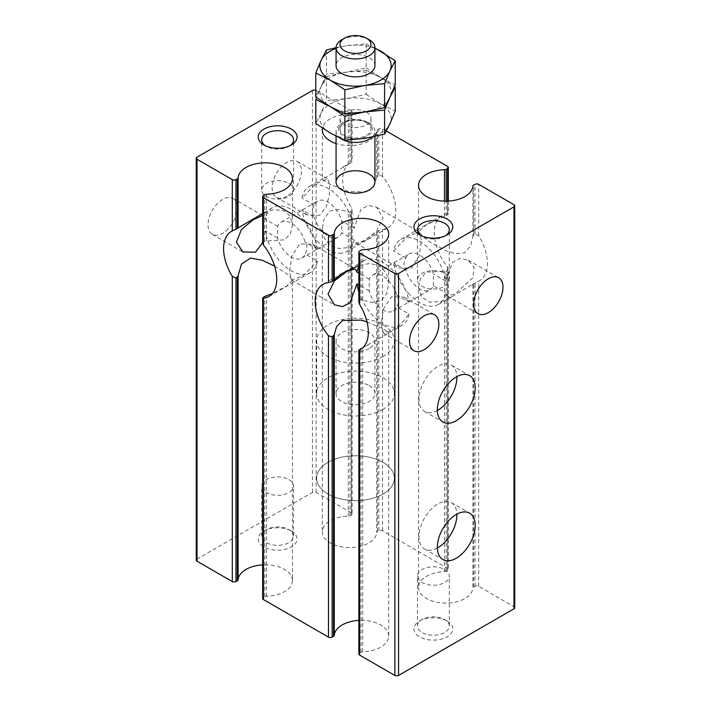 <?xml version="1.0" encoding="UTF-8"?>
<svg xmlns="http://www.w3.org/2000/svg" width="711" height="711" viewBox="0 0 711 711"><rect width="100%" height="100%" fill="white"/><g stroke="black" fill="none" stroke-linecap="round" stroke-linejoin="round"><path stroke-width="0.53" stroke-dasharray="3.56 2.67" d="M339.467 253.303A37.567 21.694 -120 0 0 346.799 251.552A37.567 21.694 -120 0 0 354.087 239.954L355.856 243.153L363.872 240.825L376.537 231.235L382.98 218.001L376.581 207.248L368.511 205.461L360.948 209.327L354.087 228.178A37.567 21.694 -120 0 0 335.77 194.147A37.567 21.694 -120 0 0 309.232 186.478A37.567 21.694 -120 0 0 301.944 198.076L316.128 183.518L327.664 179.003L329.717 184.176L329.317 194.858L326.313 206.785L319.603 215.211L306.939 214.918L301.944 209.852A37.567 21.694 -120 0 0 339.467 253.303M514.737 607.754A2.595 1.493 0 0 0 513.982 606.696L478.707 586.335A2.595 1.493 0 0 0 475.046 586.335L473.668 587.126A2.595 1.493 0 0 0 472.913 588.121L472.913 284.231L452.329 296.407L440.882 301.517L429.711 302.237L421.401 296.86L418.53 287.226L418.53 587.393A27.205 15.704 0 0 1 444.473 571.697A2.595 1.493 0 0 0 446.188 571.262L447.566 570.462A2.595 1.493 0 0 0 448.321 569.404A2.595 1.493 0 0 0 447.566 568.347L382.527 530.797A2.595 1.493 0 0 0 378.856 530.797L377.479 531.597A2.595 1.493 0 0 0 376.723 532.583L376.723 232.079L368.422 238.878L349.821 247.33L339.307 248.574L330.073 245.446L324.216 238.096L322.341 228.524L324.127 218.739L329.815 211.114L338.649 209.469L349.999 212.278L351.376 211.478L352.132 209.941L352.141 513.875A2.595 1.493 0 0 0 351.376 512.818L316.111 492.456A2.595 1.493 0 0 0 312.449 492.456L197.018 559.095A2.595 1.493 0 0 0 196.263 560.152M376.723 232.079L378.856 230.56L382.527 229.449A37.567 21.694 -120 0 0 388.028 227.751A37.567 21.694 -120 0 0 382.527 176.319L378.856 175.199L376.723 177.261L376.723 130.62A27.205 15.704 0 0 1 336.063 143.542M348.283 164.214L348.283 114.204A2.595 1.493 0 0 0 349.999 113.769L351.376 112.969L351.376 162.552L322.341 179.359L329.664 184.176L348.692 191.659L367.969 191.854L374.279 185.775L376.723 177.261M351.376 112.969A2.595 1.493 0 0 0 352.141 111.911A2.595 1.493 0 0 0 351.376 110.854L351.376 162.197A37.567 21.694 -120 0 0 350.452 162.677A37.567 21.694 -120 0 0 351.376 207.603L352.132 209.941M286.791 196.272A20.726 11.971 -60 0 1 276.428 197.303A20.726 11.971 -60 0 1 276.428 173.36A20.726 11.971 -60 0 1 297.162 161.397A20.726 11.971 -60 0 1 300.335 178.008A20.726 11.971 -60 0 1 286.791 196.272M314.28 216.971A20.726 11.971 -120 0 0 338.383 236.967A20.726 11.971 -120 0 0 341.76 232.835L341.76 221.059A20.726 11.971 -120 0 0 317.657 201.062A20.726 11.971 -120 0 0 314.28 205.195C311.845 209.114 311.845 213.042 314.28 216.971L301.944 209.852M314.28 205.195L301.944 198.076M408.176 292.968A37.567 21.694 -120 0 0 438.411 304.441A37.567 21.694 -120 0 0 445.699 292.843L447.459 296.043L455.529 293.687L472.815 277.734L474.139 267.585L468.193 260.137L460.124 258.351L452.56 262.217L445.699 281.067A37.567 21.694 -120 0 0 427.373 247.037A37.567 21.694 -120 0 0 400.844 239.367A37.567 21.694 -120 0 0 393.556 250.956L407.732 236.407L419.268 231.893L421.454 240.167L419.259 255.862L411.216 268.1L398.542 267.807L393.556 262.741A37.567 21.694 -120 0 0 408.176 292.968M418.53 287.226L420.477 278.632L426.129 272.215L446.188 271.024L448.321 268.865L448.321 569.404M472.913 284.231L478.707 281.121A37.567 21.694 -120 0 0 479.632 280.641A37.567 21.694 -120 0 0 478.707 235.714L475.046 233.955L472.913 236.168L472.913 186.158M448.321 201.062L448.321 214.118L447.566 213.869L447.566 214.873L446.188 215.664L426.049 225.005L418.53 231.715L426.867 240.274L445.815 250.636L455.484 253.765L464.496 252.858L470.673 245.828L472.913 236.168M447.566 568.347L447.566 266.998A37.567 21.694 60 0 1 442.064 215.566A37.567 21.694 60 0 1 447.566 213.869L447.566 166.392M447.566 266.998L448.321 268.865M367.009 321.914L382.936 328.686L388.659 332.712L388.659 636.052A27.205 15.704 0 0 1 362.717 651.738A2.595 1.493 0 0 0 361.001 652.174L359.624 652.974A2.595 1.493 0 0 0 358.859 654.031M361.001 652.174L361.001 348.719L401.768 325.594A37.567 21.694 -120 0 0 409.056 314.004L396.72 306.885C399.155 302.957 399.155 299.029 396.72 295.101A20.726 11.971 -120 0 0 372.617 275.104A20.726 11.971 -120 0 0 369.24 279.236L369.24 291.012A20.726 11.971 -120 0 0 393.343 311.009A20.726 11.971 -120 0 0 396.72 306.885M274.597 266.065L287.573 274.259L292.47 280.356L292.47 580.514A27.205 15.704 0 0 1 266.527 596.209A2.595 1.493 0 0 0 264.812 596.645L263.434 597.436A2.595 1.493 0 0 0 262.679 598.493M292.47 280.356L286.942 285.884L272.455 293.51M277.637 238.123L265.301 231.004A37.567 21.694 -120 0 0 302.824 274.464A37.567 21.694 -120 0 0 310.156 272.704A37.567 21.694 -120 0 0 317.444 261.115L305.117 253.996C307.543 250.068 307.543 246.139 305.117 242.211A20.726 11.971 -120 0 0 281.014 222.214A20.726 11.971 -120 0 0 277.637 226.347L277.637 238.123A20.726 11.971 -120 0 0 301.74 258.12A20.726 11.971 -120 0 0 305.117 253.996M258.68 215.664L272.589 207.63A37.567 21.694 -120 0 1 299.127 215.3A37.567 21.694 -120 0 1 317.444 249.33L312.458 244.273L299.838 243.944L291.75 256.182L289.546 271.86L291.732 280.178L303.215 275.699L317.444 261.115M272.589 207.63A37.567 21.694 -120 0 0 265.301 219.228L263.541 216.028L233.03 198.413A20.726 11.971 -60 0 1 236.212 215.024A20.726 11.971 -60 0 1 222.667 233.297A20.726 11.971 -60 0 1 212.305 234.319A20.726 11.971 -60 0 1 212.305 210.385A20.726 11.971 -60 0 1 233.03 198.413M265.301 231.004L262.679 242.575M262.679 243.206L264.812 241.047L284.951 239.811L290.586 233.306L292.47 224.845L290.106 215.975L283.085 210.349L273.202 209.834L262.679 213.513M433.363 285.724L433.363 273.948A20.726 11.971 -120 0 0 409.26 253.951A20.726 11.971 -120 0 0 405.883 258.075C403.457 262.004 403.457 265.932 405.883 269.86A20.726 11.971 -120 0 0 429.986 289.857A20.726 11.971 -120 0 0 433.363 285.724L445.699 292.843M396.72 295.101L409.056 302.219A37.567 21.694 -120 0 0 390.73 268.189A37.567 21.694 -120 0 0 364.201 260.519A37.567 21.694 -120 0 0 358.859 266.27M369.24 279.236L358.859 273.246M358.859 291.99A37.567 21.694 -120 0 0 371.533 314.129A37.567 21.694 -120 0 0 401.768 325.594M369.24 291.012L358.859 285.022M354.087 228.178L341.76 221.059M418.53 587.393A27.205 15.704 0 0 0 445.104 603.097A27.205 15.704 0 0 0 472.913 588.121M386.313 131.028L382.527 128.833A2.595 1.493 0 0 0 378.856 128.833L377.479 129.633A2.595 1.493 0 0 0 376.723 130.62M352.141 513.875A2.595 1.493 0 0 1 351.376 514.933L349.999 515.733A2.595 1.493 0 0 1 348.283 516.168A27.205 15.704 0 0 0 322.341 531.855A27.205 15.704 0 0 0 348.914 547.559A27.205 15.704 0 0 0 376.723 532.583M348.283 114.204A27.205 15.704 0 0 0 322.501 128.193M351.376 110.854L316.111 90.493A2.595 1.493 0 0 0 315.764 90.324M291.377 531.064L291.377 531.064A19.437 11.216 180 0 1 291.377 546.928A19.437 11.216 180 0 1 263.897 546.928A19.437 11.216 180 0 1 263.897 531.064A19.437 11.216 180 0 1 291.377 531.064L288.897 529.633A15.926 9.199 180 0 1 293.563 536.138A15.926 9.199 180 0 1 277.637 545.328A15.926 9.199 180 0 1 261.701 536.138A15.926 9.199 180 0 1 266.367 529.633A15.926 9.199 180 0 1 288.897 529.633L291.377 531.064M447.103 620.979L447.103 620.979A19.437 11.216 180 0 1 447.103 636.843A19.437 11.216 180 0 1 419.623 636.843A19.437 11.216 180 0 1 419.623 620.979A19.437 11.216 180 0 1 447.103 620.979L444.633 619.548A15.926 9.199 180 0 1 449.299 626.044A15.926 9.199 180 0 1 433.363 635.243A15.926 9.199 180 0 1 417.437 626.044A15.926 9.199 180 0 1 422.103 619.548A15.926 9.199 180 0 1 444.633 619.548L447.103 620.979M388.659 636.052A27.205 15.704 0 0 0 358.859 620.41M292.47 580.514A27.205 15.704 0 0 0 262.679 564.881M277.637 226.347L265.301 219.228M317.444 249.33L305.117 242.211M409.056 302.219L404.07 297.162L391.441 296.834L383.353 309.072L381.149 324.749L383.336 333.068L391.397 330.704L401.377 323.656L409.056 314.004M354.087 239.954L341.76 232.835M405.883 269.86L393.556 262.741M405.883 258.075L393.556 250.956M445.699 281.067L433.363 273.948M437.345 410.46A26.778 15.464 -60 0 1 424.556 411.447A26.778 15.464 -60 0 1 424.556 380.527A26.778 15.464 -60 0 1 451.334 365.072A26.778 15.464 -60 0 1 456.871 376.634M437.345 547.977A26.778 15.464 -60 0 1 424.556 548.963A26.778 15.464 -60 0 1 424.556 518.043A26.778 15.464 -60 0 1 451.334 502.579A26.778 15.464 -60 0 1 456.871 514.151M445.744 235.599A15.926 9.199 180 0 1 444.633 236.31A15.926 9.199 180 0 1 422.103 236.31A15.926 9.199 180 0 1 420.983 235.599M444.633 273.335A15.926 9.199 180 0 1 449.299 279.832A15.926 9.199 180 0 1 433.363 289.03A15.926 9.199 180 0 1 417.437 279.832A15.926 9.199 180 0 1 427.267 271.335A15.926 9.199 180 0 1 444.633 273.335M290.017 145.684A15.926 9.199 180 0 1 288.897 146.395A15.926 9.199 180 0 1 266.367 146.395A15.926 9.199 180 0 1 265.256 145.684M288.897 183.42A15.926 9.199 180 0 1 293.563 189.926A15.926 9.199 180 0 1 277.637 199.124A15.926 9.199 180 0 1 261.701 189.926A15.926 9.199 180 0 1 271.54 181.429A15.926 9.199 180 0 1 288.897 183.42M444.633 569.511A15.926 9.199 180 0 1 449.299 576.017A15.926 9.199 180 0 1 433.363 585.215A15.926 9.199 180 0 1 417.437 576.017A15.926 9.199 180 0 1 427.267 567.52A15.926 9.199 180 0 1 444.633 569.511M288.897 479.605A15.926 9.199 180 0 1 293.563 486.111A15.926 9.199 180 0 1 277.637 495.3A15.926 9.199 180 0 1 261.701 486.111A15.926 9.199 180 0 1 271.54 477.614A15.926 9.199 180 0 1 288.897 479.605M369.24 348.594A19.437 11.216 180 0 1 348.061 351.021A19.437 11.216 180 0 1 336.063 340.658A19.437 11.216 180 0 1 355.5 329.442A19.437 11.216 180 0 1 374.937 340.658A19.437 11.216 180 0 1 369.24 348.594M382.98 356.522A38.865 22.441 180 0 1 340.622 361.392A38.865 22.441 180 0 1 316.635 340.658A38.865 22.441 180 0 1 355.5 318.217A38.865 22.441 180 0 1 394.365 340.658A38.865 22.441 180 0 1 382.98 356.522M382.98 494.038A38.865 22.441 180 0 1 340.622 498.9A38.865 22.441 180 0 1 316.635 478.174A38.865 22.441 180 0 1 355.5 455.733A38.865 22.441 180 0 1 394.365 478.174A38.865 22.441 180 0 1 382.98 494.038A38.865 22.441 180 0 1 340.622 498.9A38.865 22.441 180 0 1 316.635 478.174A38.865 22.441 180 0 1 355.5 455.733A38.865 22.441 180 0 1 394.365 478.174A38.865 22.441 180 0 1 382.98 494.038M388.659 332.712L387.851 333.628M358.868 302.131L359.624 300.593L361.001 299.793L372.36 302.61L381.194 300.949L386.873 293.341L388.659 283.547L386.58 273.513L380.056 266.056L370.049 263.434L358.859 265.452M315.764 99.433L321.088 86.751A35.63 20.566 0 0 0 330.304 106.623A35.63 20.566 0 0 0 364.725 111.947A35.63 20.566 0 0 0 389.912 97.398A35.63 20.566 0 0 0 380.696 77.535A35.63 20.566 0 0 0 346.275 72.211L366.147 70.345L366.147 94.376L346.275 98.651L326.411 100.527L321.088 113.2L315.764 123.465M326.411 76.486L346.275 72.211A35.63 20.566 0 0 0 321.088 86.751L326.411 76.486L326.411 100.527M366.432 112.214A15.464 8.923 180 0 1 370.964 118.524A15.464 8.923 180 0 1 355.5 127.447A15.464 8.923 180 0 1 340.036 118.524A15.464 8.923 180 0 1 349.581 110.276A15.464 8.923 180 0 1 366.432 112.214M330.304 133.064A35.63 20.566 180 0 1 321.088 113.2A35.63 20.566 180 0 1 346.275 98.651A35.63 20.566 180 0 1 380.696 103.975A35.63 20.566 180 0 1 389.912 123.847A35.63 20.566 180 0 1 364.725 138.387A35.63 20.566 180 0 1 330.304 133.064M340.445 138.307A19.437 11.216 180 0 1 336.063 131.215A19.437 11.216 180 0 1 341.76 123.279A19.437 11.216 180 0 1 369.24 123.279L367.409 122.221A16.842 9.723 180 0 1 367.409 135.979A16.842 9.723 180 0 1 343.591 135.979A16.842 9.723 180 0 1 343.591 122.221A16.842 9.723 180 0 1 367.409 122.221L369.24 123.279A19.437 11.216 180 0 1 374.937 131.215A19.437 11.216 180 0 1 372.075 137.072M366.432 122.79A15.464 8.923 180 0 1 370.964 129.1A15.464 8.923 180 0 1 355.5 138.032A15.464 8.923 180 0 1 340.036 129.1A15.464 8.923 180 0 1 349.581 120.852A15.464 8.923 180 0 1 366.432 122.79M374.937 65.634A19.437 11.216 0 0 0 369.24 57.698A19.437 11.216 0 0 0 348.061 55.271A19.437 11.216 0 0 0 336.063 65.634M341.76 39.789A19.437 11.216 180 0 1 369.24 39.789M369.24 385.62A19.437 11.216 180 0 1 374.937 393.547A19.437 11.216 180 0 1 369.24 401.484A19.437 11.216 180 0 1 348.061 403.91A19.437 11.216 180 0 1 336.063 393.547A19.437 11.216 180 0 1 348.061 383.185A19.437 11.216 180 0 1 369.24 385.62M366.147 94.376L380.696 103.975L395.236 111.174M326.411 50.046L326.411 74.077L321.088 86.751L315.764 97.016M336.063 47.681L346.275 45.762L366.147 43.895L366.147 67.927L346.275 72.211L326.411 74.077M382.98 409.412A38.865 22.441 180 0 1 340.622 414.282A38.865 22.441 180 0 1 316.635 393.547A38.865 22.441 180 0 1 355.5 371.106A38.865 22.441 180 0 1 394.365 393.547A38.865 22.441 180 0 1 382.98 409.412M374.937 48.392A35.63 20.566 0 0 0 346.275 45.762A35.63 20.566 0 0 0 336.063 48.392M366.147 43.895L374.928 47.966M366.147 67.927L380.696 77.535L395.236 84.725M366.147 70.345L380.696 77.535L395.236 87.133M475.046 586.335L475.046 282.88M478.707 586.335L478.707 281.121M478.707 235.714L478.707 184.371M513.982 606.696L513.982 204.732M359.624 652.974L359.624 349.519M362.717 651.738L362.717 347.857M263.434 597.436L263.434 297.207M473.668 587.126L473.668 283.671M473.668 234.754L473.668 185.171M475.046 233.955L475.046 184.371M444.473 571.697L444.473 271.193M444.473 216.375L444.473 201.115M446.188 571.262L446.188 271.024M446.188 215.664L446.188 201.133M447.566 214.873L447.566 201.097M447.566 570.462L447.566 270.233M382.527 176.319L382.527 128.833M382.527 530.797L382.527 229.449M378.856 530.797L378.856 230.56M377.479 531.597L377.479 231.359M348.283 516.168L348.283 212.287M377.479 175.999L377.479 129.633M351.376 512.818L351.376 207.603M316.111 492.456L316.111 90.493M312.449 492.456L312.449 90.493M197.018 559.095L197.018 157.131M266.527 596.209L266.527 295.696M264.812 596.645L264.812 296.407M266.527 240.878L266.527 194.245M264.812 241.047L264.812 194.681M263.434 241.847L263.434 195.481M378.856 175.199L378.856 128.833M351.376 514.933L351.376 211.478M349.999 515.733L349.999 212.278M349.999 163.352L349.999 113.769M362.717 299.784L362.717 249.774M361.001 299.793L361.001 250.21M359.624 300.593L359.624 251.01M346.799 251.552L388.028 227.751M309.232 186.478L323.15 178.443M342.951 167.005L350.452 162.677M276.428 197.303L306.939 214.909M297.162 161.397L327.664 179.003M438.411 304.441L452.329 296.407M472.131 284.969L479.632 280.641M400.844 239.367L442.064 215.566M268.936 296.505L310.156 272.704M231.368 231.43L238.869 227.102M393.343 311.009L429.986 289.857M372.617 275.104L409.26 253.951M301.74 258.12L338.383 236.967M281.014 222.214L317.657 201.062M418.53 185.429L418.53 231.715M322.341 228.524L322.341 531.855M322.341 129.891L322.341 179.359M212.305 234.319L242.806 251.934M291.732 280.178L334.419 304.823M312.458 244.273L355.02 268.847M383.336 333.068L413.838 350.674M404.07 297.162L434.572 314.777M355.856 243.153L398.542 267.798M376.581 207.248L419.268 231.893M447.459 296.043L477.97 313.658M468.193 260.137L498.695 277.752M424.556 411.447L442.882 422.032M451.334 365.072L469.66 375.648M424.556 548.963L442.882 559.539M451.334 502.579L469.66 513.155M444.633 236.31L447.103 234.879M422.103 236.31L419.623 234.879M449.299 279.832L449.299 229.804M417.437 279.832L417.437 229.804M288.897 146.395L291.377 144.964M266.367 146.395L263.897 144.964M293.563 189.926L293.563 139.898M261.701 189.926L261.701 139.898M449.299 626.044L449.299 576.017M417.437 626.044L417.437 576.017M422.103 619.548L419.623 620.979M293.563 536.138L293.563 486.111M261.701 536.138L261.701 486.111M266.367 529.633L263.897 531.064M374.937 340.658L374.937 393.547M336.063 340.658L336.063 393.547M394.365 393.547L394.365 340.658M316.635 393.547L316.635 340.658M352.141 111.911L352.141 161.975M292.47 178.55L292.47 224.845M360.548 349.394L368.049 345.066M322.972 284.32L364.201 260.519M388.659 234.088L388.659 283.547M374.937 136.468L374.937 131.215M336.063 136.192L336.063 131.215M343.591 122.221L341.76 123.279M370.964 129.1L370.964 118.524M340.036 129.1L340.036 118.524"/><path stroke-width="1.07" d="M315.764 90.324A2.595 1.493 0 0 0 312.449 90.493L197.018 157.131A2.595 1.493 0 0 0 196.263 158.189A2.595 1.493 0 0 0 197.018 159.246L232.293 179.607A2.595 1.493 0 0 0 235.954 179.607L237.332 178.816A2.595 1.493 0 0 0 238.087 177.821A27.205 15.704 0 0 1 265.896 162.846A27.205 15.704 0 0 1 292.47 178.55A27.205 15.704 0 0 1 266.527 194.245A2.595 1.493 0 0 0 264.812 194.681L263.434 195.481A2.595 1.493 0 0 0 262.679 196.538A2.595 1.493 0 0 0 263.434 197.596L328.473 235.145A2.595 1.493 0 0 0 332.144 235.145L333.521 234.346A2.595 1.493 0 0 0 334.277 233.359A27.205 15.704 0 0 1 362.086 218.384A27.205 15.704 0 0 1 388.659 234.088A27.205 15.704 0 0 1 362.717 249.774A2.595 1.493 0 0 0 361.001 250.21L359.624 251.01A2.595 1.493 0 0 0 358.859 252.067A2.595 1.493 0 0 0 359.624 253.125L394.889 273.486A2.595 1.493 0 0 0 398.551 273.486L513.982 206.848A2.595 1.493 0 0 0 514.737 205.79A2.595 1.493 0 0 0 513.982 204.732L478.707 184.371A2.595 1.493 0 0 0 475.046 184.371L473.668 185.171A2.595 1.493 0 0 0 472.913 186.158A27.205 15.704 0 0 1 445.104 201.133A27.205 15.704 0 0 1 418.53 185.429A27.205 15.704 0 0 1 444.473 169.733A2.595 1.493 0 0 0 446.188 169.298L447.566 168.507A2.595 1.493 0 0 0 448.321 167.449A2.595 1.493 0 0 0 447.566 166.392L386.313 131.028M358.859 350.096L358.859 654.031A2.595 1.493 0 0 0 359.624 655.089L394.889 675.45A2.595 1.493 0 0 0 398.551 675.45L513.982 608.812A2.595 1.493 0 0 0 514.737 607.754L514.737 205.79M456.266 558.215A26.778 15.464 -60 0 1 442.882 559.539A26.778 15.464 -60 0 1 442.882 528.62A26.778 15.464 -60 0 1 469.66 513.155A26.778 15.464 -60 0 1 473.766 534.619A26.778 15.464 -60 0 1 456.266 558.215M456.266 420.699A26.778 15.464 -60 0 1 442.882 422.032A26.778 15.464 -60 0 1 442.882 391.103A26.778 15.464 -60 0 1 469.66 375.648A26.778 15.464 -60 0 1 473.766 397.102A26.778 15.464 -60 0 1 456.266 420.699M488.333 312.627A20.726 11.971 -60 0 1 477.97 313.658A20.726 11.971 -60 0 1 477.97 289.715A20.726 11.971 -60 0 1 498.695 277.752A20.726 11.971 -60 0 1 501.868 294.363A20.726 11.971 -60 0 1 488.333 312.627M424.209 349.652A20.726 11.971 -60 0 1 413.838 350.674A20.726 11.971 -60 0 1 413.838 326.74A20.726 11.971 -60 0 1 434.572 314.777A20.726 11.971 -60 0 1 437.745 331.379A20.726 11.971 -60 0 1 424.209 349.652M359.624 655.089L359.624 349.874A37.567 21.694 -120 0 0 360.548 349.394A37.567 21.694 -120 0 0 359.624 304.468L359.624 253.125M263.434 599.551L263.434 298.202L262.679 297.953L262.679 598.493A2.595 1.493 0 0 0 263.434 599.551L328.473 637.109A2.595 1.493 0 0 0 332.144 637.109L333.521 636.309A2.595 1.493 0 0 0 334.277 635.323L334.277 334.81L332.144 336.872L328.473 335.752A37.567 21.694 -120 0 1 322.972 284.32A37.567 21.694 -120 0 1 328.473 282.623L332.144 281.512L332.144 235.145M272.455 293.51L264.812 296.407L263.434 297.207L263.434 298.202A37.567 21.694 -120 0 0 268.936 296.505A37.567 21.694 -120 0 0 263.434 245.073L263.434 197.596M262.679 242.575L255.471 252.236L242.806 251.934L236.443 242.113L241.402 229.555L253.054 219.859L262.128 215.7M262.679 564.881A27.205 15.704 0 0 0 238.087 579.785L238.087 275.904L241.429 264.154L250.645 258.031L262.395 260.306L274.597 266.065M238.087 275.904L235.954 278.117L232.293 276.366A37.567 21.694 -120 0 1 231.368 231.43A37.567 21.694 -120 0 1 232.293 230.951L235.954 229.191L235.954 179.607M262.679 213.513L235.954 229.191M262.679 196.538L262.679 243.206L263.434 245.073M358.859 266.27A37.567 21.694 -120 0 0 356.913 272.117L358.859 273.246M358.859 285.022L356.913 283.893A37.567 21.694 -120 0 0 358.859 291.99M322.501 128.193A27.205 15.704 0 0 0 322.341 129.891A27.205 15.704 0 0 0 336.063 143.542M196.263 158.189L196.263 560.152A2.595 1.493 0 0 0 197.018 561.21L232.293 581.571A2.595 1.493 0 0 0 235.954 581.571L237.332 580.771A2.595 1.493 0 0 0 238.087 579.785M358.859 620.41A27.205 15.704 0 0 0 334.277 635.323M369.24 189.926A19.437 11.216 180 0 1 348.061 192.352A19.437 11.216 180 0 1 336.063 181.989A19.437 11.216 180 0 1 355.5 170.773A19.437 11.216 180 0 1 374.937 181.989A19.437 11.216 180 0 1 369.24 189.926M291.377 129.1A19.437 11.216 180 0 1 291.377 144.964A19.437 11.216 180 0 1 263.897 144.964A19.437 11.216 180 0 1 263.897 129.1A19.437 11.216 180 0 1 291.377 129.1M447.103 219.015A19.437 11.216 180 0 1 447.103 234.879A19.437 11.216 180 0 1 419.623 234.879A19.437 11.216 180 0 1 419.623 219.015A19.437 11.216 180 0 1 447.103 219.015M356.913 283.893L350.088 302.699L342.524 306.61L334.419 304.823L328.02 294.123L334.437 280.863L347.084 271.273L355.153 268.918L356.913 272.117M456.871 376.634A26.778 15.464 -60 0 1 437.949 410.123A26.778 15.464 -60 0 1 437.345 410.46M456.871 514.151A26.778 15.464 -60 0 1 437.949 547.639A26.778 15.464 -60 0 1 437.345 547.977M420.983 235.599A15.926 9.199 180 0 1 417.437 229.804A15.926 9.199 180 0 1 427.267 221.308A15.926 9.199 180 0 1 444.633 223.307A15.926 9.199 180 0 1 449.299 229.804A15.926 9.199 180 0 1 445.744 235.599M265.256 145.684A15.926 9.199 180 0 1 261.701 139.898A15.926 9.199 180 0 1 271.54 131.402A15.926 9.199 180 0 1 288.897 133.392A15.926 9.199 180 0 1 293.563 139.898A15.926 9.199 180 0 1 290.017 145.684M361.001 348.719L359.624 349.519M334.277 334.81L336.587 326.536L342.578 320.448L361.179 320.101L367.009 321.914M358.859 265.452L341.733 273.682L332.144 281.512M358.859 252.067L358.859 302.131L359.624 304.468M344.853 140.263L330.304 133.064L315.764 123.465L315.764 99.433L330.304 106.623L344.853 116.222L344.853 140.263L364.725 138.387L384.589 134.112L389.912 123.847L395.236 111.174L395.236 87.133L389.912 97.398L384.589 110.081L384.589 134.112M384.589 110.081L364.725 111.947L344.853 116.222M336.063 47.717L336.063 65.634A19.437 11.216 0 0 0 341.76 73.562A19.437 11.216 0 0 0 362.939 75.997A19.437 11.216 0 0 0 374.937 65.634L374.937 47.717A19.437 11.216 180 0 1 355.5 58.942A19.437 11.216 180 0 1 336.063 47.717A19.437 11.216 180 0 1 341.76 39.789L344.568 38.163A15.464 8.923 180 0 1 366.432 38.163L369.24 39.789A19.437 11.216 180 0 1 374.937 47.717M369.24 39.789L366.432 38.163A15.464 8.923 180 0 1 366.432 50.792A15.464 8.923 180 0 1 344.568 50.792A15.464 8.923 180 0 1 344.568 38.163M372.075 137.072A19.437 11.216 180 0 1 340.445 138.307M336.063 48.392A35.63 20.566 0 0 0 321.088 60.311L315.764 72.984L330.304 80.174L344.853 89.782L344.853 113.813L364.725 111.947L384.589 107.663L389.912 97.398L395.236 84.725L395.236 60.693L389.912 70.958L384.589 83.631L384.589 107.663M336.063 47.681L326.411 50.046L321.088 60.311A35.63 20.566 0 0 0 330.304 80.174A35.63 20.566 0 0 0 364.725 85.498L344.853 89.782M315.764 72.984L315.764 97.016L330.304 106.623L344.853 113.813M384.589 83.631L364.725 85.498A35.63 20.566 0 0 0 389.912 70.958A35.63 20.566 0 0 0 380.696 51.085A35.63 20.566 0 0 0 374.937 48.392M374.928 47.966L395.236 60.693M513.982 608.812L513.982 206.848M398.551 675.45L398.551 273.486M394.889 675.45L394.889 273.486M333.521 636.309L333.521 336.072M332.144 637.109L332.144 336.872M328.473 637.109L328.473 335.752M328.473 282.623L328.473 235.145M444.473 201.115L444.473 169.733M446.188 201.133L446.188 169.298M447.566 201.097L447.566 168.507M197.018 561.21L197.018 159.246M232.293 581.571L232.293 276.366M232.293 230.951L232.293 179.607M235.954 581.571L235.954 278.117M237.332 228.4L237.332 178.816M237.332 580.771L237.332 277.317M238.087 227.84L238.087 177.821M333.521 280.712L333.521 234.346M334.277 279.992L334.277 233.359M448.321 167.449L448.321 201.062M374.937 181.989L374.937 136.468M336.063 181.989L336.063 136.192"/></g></svg>
